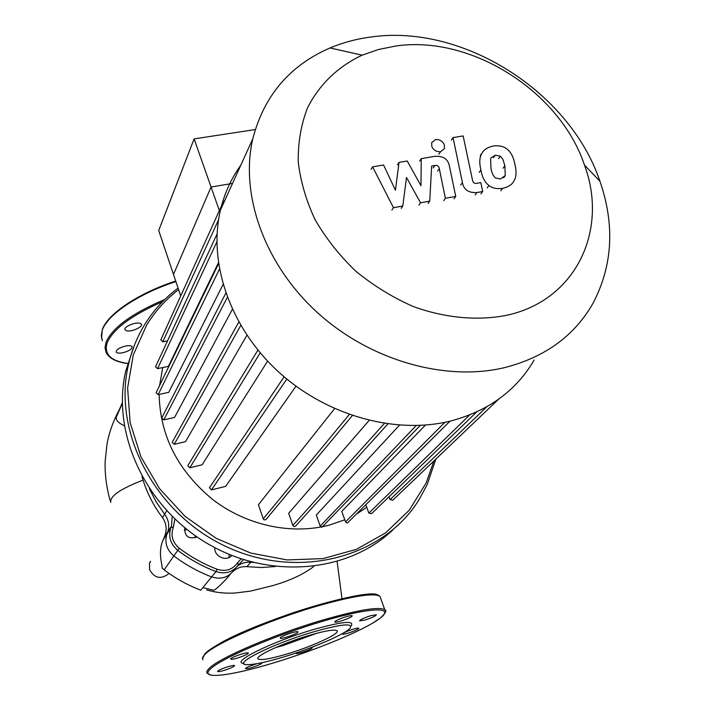 <?xml version="1.0" encoding="UTF-8"?>
<svg xmlns="http://www.w3.org/2000/svg" width="711" height="711" viewBox="0 0 711 711"><rect width="100%" height="100%" fill="white"/><g stroke="black" fill="none" stroke-linecap="round" stroke-linejoin="round"><path stroke-width="1.07" d="M275.468 647.641L283.787 645.321L316.75 633.27M309.169 635.394C283.014 643.037 254.147 656.457 258.075 658.946C260.848 660.501 270.393 658.884 286.711 654.076C312.271 646.521 340.889 633.332 336.934 630.71C334.348 629.226 325.096 630.781 309.169 635.394M351.154 625.902C354.771 620.268 342.133 621.512 313.258 629.617C272.046 641.571 229.546 662.652 243.917 663.407M283.005 657.16C311.702 648.601 344.746 634.443 350.043 628.231C353.509 622.827 341.28 624.054 313.347 631.928C270.811 644.282 228.978 665.78 248.308 664.652C255.498 664.421 267.06 661.923 283.005 657.16M296.718 652.751L296.22 653.445C296.718 654.458 309.872 650.112 311.96 648.254L312.271 647.703L310.903 647.659M343.386 634.212C346.959 634.105 360.184 628.951 358.771 628.213L357.989 628.106C354.487 628.168 341.129 633.377 342.56 634.105L343.386 634.212M365.214 619.956C372.191 617.681 375.906 615.939 376.35 614.748L370.778 615.673C363.765 617.966 360.042 619.708 359.606 620.899L365.214 619.956M347.412 618.739C350.87 617.237 352.46 616.241 352.176 615.726C350.256 615.397 346.044 616.517 339.538 619.085C336.099 620.57 334.526 621.565 334.801 622.072C336.721 622.401 340.925 621.29 347.412 618.739M297.651 632.479L297.953 631.821C297.322 630.604 282.614 635.421 280.507 637.545L280.232 638.167C280.881 639.385 295.429 634.621 297.651 632.479M247.108 652.84C242.869 653.053 229.324 658.27 230.72 659.15L231.955 659.284C236.283 659.026 249.668 653.862 248.281 652.982L247.108 652.84M228.115 666.66C221.503 668.802 218.001 670.411 217.593 671.495C218.188 671.859 220.357 671.486 224.089 670.393C230.675 668.269 234.168 666.66 234.577 665.567C233.99 665.212 231.83 665.576 228.115 666.66M256.733 663.718L249.579 666.225C246.708 667.451 245.375 668.269 245.562 668.687C247.419 668.962 251.516 667.869 257.871 665.398C260.75 664.163 262.101 663.345 261.915 662.928L261.497 662.803M140.049 323.309L141.391 324.216C143.311 326.971 131.02 332.295 126.407 330.722L125.003 329.788C123.083 327.033 135.508 321.683 140.049 323.309M125.536 346.035C129.118 345.377 131.313 345.608 132.113 346.737C132.157 349.083 129.064 351.092 122.825 352.754C119.226 353.429 117.013 353.189 116.204 352.052C116.169 349.714 119.279 347.706 125.536 346.035M275.326 566.543L261.275 567.52L246.921 566.667C241.633 566.285 236.959 567.92 232.879 571.564M230.257 574.195L228.124 576.923C221.885 583.802 217.175 588.273 213.975 590.308L202.884 587.615M241.065 558.873L237.323 563.103C232.266 569.822 225.503 571.866 217.024 569.235L215.975 571.582L211.62 576.914C198.085 571.724 185.491 564.73 173.84 555.922C185.491 564.73 198.085 571.724 211.62 576.914C220.917 579.794 228.347 577.536 233.901 570.151L234.861 568.818L233.901 570.151C228.347 577.536 220.917 579.794 211.62 576.914L200.786 590.183C187.651 585.171 175.439 578.399 164.143 569.858L162.064 568.036C162.819 566.072 157.451 552.643 163.05 540.093L164.365 537.116C167.209 530.139 166.596 523.634 162.517 517.608C153.745 506.028 147.266 493.541 143.071 480.121L141.96 476.512M110.765 502.455C109.636 496.287 120.408 488.839 143.071 480.121M166.33 535.987L164.694 537.072M206.625 589.89C215.353 592.53 224.845 593.578 235.11 593.036L250.548 591.108L272.846 585.58C290.008 580.611 303.677 574.221 313.844 566.418M246.921 566.667L250.796 562.241L253.294 562.472L250.796 562.241C245.784 561.814 241.358 563.112 237.518 566.125C241.358 563.112 245.784 561.814 250.796 562.241L251.107 561.894M163.717 538.591L167.743 531.899C169.698 525.616 168.649 519.723 164.614 514.222L156.189 501.913L149.408 488.821L156.189 501.913L164.614 514.222C168.649 519.723 169.698 525.616 167.743 531.899L166.836 534.254L170.631 528.415C168.231 536.956 170.604 544.262 177.741 550.314C189.535 559.237 202.28 566.32 215.975 571.582C225.387 574.497 232.897 572.222 238.505 564.765L237.323 563.103M124.265 425.738C118.23 422.912 115.591 420.005 116.346 417.019L119.644 408.905M164.143 569.858L173.84 555.922C166.792 549.932 164.454 542.715 166.836 534.254C164.454 542.715 166.792 549.932 173.84 555.922L179.288 548.243C172.497 542.386 170.498 535.454 173.288 527.446L171.102 527.198L163.05 540.093M168.187 574.159C160.455 579.598 154.234 578.061 149.55 569.538L149.506 563.361L150.385 561.308M240.789 165.245C231.217 178.532 224.454 193.454 220.481 210.012C208.003 262.35 229.804 326.838 277.797 371.195C325.798 415.526 395.2 434.856 450.792 420.992C488.51 410.914 516.293 390.588 534.148 360.033M370.929 37.016C356.558 38.909 342.933 42.553 330.064 47.957C289.795 65.376 264.039 95.656 252.796 138.787C239.865 194.281 264.154 263.683 316.733 311.96C369.32 360.21 444.775 381.843 504.419 367.658C544.866 357.304 574.346 335.939 592.858 303.553C612.686 265.914 615.051 225.138 599.942 181.225C569.715 91.515 462.737 23.694 370.929 37.016M505.69 315.506C476.663 320.954 444.535 317.915 413.144 306.477C392.552 297.394 373.453 285.653 355.847 271.238C339.52 255.578 325.931 238.389 315.097 219.672C306.103 200.484 300.477 181.189 298.229 161.797C297.971 142.751 301.002 124.932 307.33 108.339C318.972 84.725 338.045 66.478 362.192 55.165L378.368 49.53L395.529 46.064C470.735 34.732 559.886 91.204 584.46 165.059C608.776 230.142 576.008 300.966 505.69 315.506M159.157 394.436C160.002 435.825 177.946 470.931 212.989 499.744C246.877 525.669 291.848 535.125 329.593 525.029L344.782 519.803M357.1 513.653L366.769 507.325M219.344 210.589L211.051 187.011L173.484 274.455L211.051 187.011L232.533 183.429L211.051 187.011L194.112 138.894L255.267 129.544M180.71 295.954L158.704 230.497L194.112 138.894M425.427 425.08L341.787 511.36L345.635 522.141L347.395 523.038L449.983 421.188M399.466 425.16L316.324 515.022L320.208 526.131L321.861 527.304L420.308 425.409M369.133 420.414L288.666 513.28L292.968 525.713L294.274 526.629L295.483 526.247L387.851 423.952M334.579 408.629L258.431 504.739L263.212 518.87L264.128 519.901L265.896 519.634L352.345 415.571M209.816 487.204L209.407 487.799L211.443 489.915L225.636 486.368L295.98 386.189M188.122 465.145L187.775 465.723L189.819 467.776L202.128 464.79L267.603 361.117M172.489 441.78L172.186 442.322L174.239 444.322L185.527 441.664L246.913 335.236M162.001 417.419L161.735 417.935L163.779 419.89L174.542 417.437L232.346 309.347M219.441 269.193L158.162 394.649L168.756 392.312L223.067 284.507M216.864 241.891L157.558 368.662L168.4 366.352L218.393 262.83M162.73 367.56L159.602 385.54M167.529 340.88L162.783 341.858L160.97 339.574M365.889 504.899L368.858 513.102L371.64 513.591L476.708 411.945M158.162 394.649L156.118 392.73L156.349 392.259M389.024 496.767L390.081 499.646L392.819 500.153L498.527 399.28M157.558 368.662L155.531 366.778L155.745 366.325M160.775 340L223.476 201.462L223.761 202.777M228.978 557.548L229.164 554.411M195.347 537.818L195.134 535.632M186.94 529.517L184.282 530.104M178.079 288.124C164.57 298.211 153.363 310.494 144.457 324.971C137.01 337.201 131.659 350.514 128.389 364.885C112.391 432.581 155.629 514.977 227.964 547.408C300.104 580.38 383.984 556.846 419.001 499.762L427.169 484.653L435.87 459.075M393.041 529.704C348.532 572.613 269.487 580.167 207.416 543.542C145.204 507.183 111.351 432.875 125.66 371.373L134.068 346.106M433.959 460.897L426.12 483.018L409.163 510.329L385.575 532.894L356.389 549.354L323.007 558.606L287.164 559.939L250.85 553.087L216.171 538.325L185.144 516.444L159.593 488.724L140.929 456.809L130.131 422.574L127.616 387.993L133.295 354.94L146.617 325.131C155.122 311.267 165.779 299.429 178.585 289.626M184.736 527.74L184.718 527.793C184.567 536.485 188.655 539.525 196.983 536.912M214.838 547.666C213.904 556.349 226.347 562.063 231.822 555.495M495.318 155.211L500.393 156.224L502.926 159.397L504.89 165.805L505.245 175.528L500.535 179.003L495.505 177.981C493.185 175.99 491.674 172.737 490.972 168.24L490.626 158.749L491.105 157.824L495.318 155.211L493.514 157.638M480.903 170.009C479.436 163.957 479.418 159.095 480.858 155.407L482.014 153.141C483.782 149.701 487.542 147.319 493.292 145.995C499.211 145.355 503.699 146.333 506.765 148.928C510.827 151.887 513.511 156.935 514.817 164.063C516.444 170.391 516.435 175.466 514.808 179.305L513.929 181.003C512.196 184.505 508.418 186.966 502.597 188.397C496.633 189.108 492.101 188.139 488.999 185.5C484.866 182.478 482.165 177.315 480.903 170.009L479.125 172.4M487.186 187.855L488.999 185.5M462.434 182.62L453.04 137.596L463.154 135.934L472.504 180.159C472.948 182.683 474.424 183.731 476.912 183.305L480.814 182.611L482.716 191.508L476.921 192.557C468.531 192.992 463.696 189.677 462.434 182.62L460.692 185.002M451.352 140.076L453.04 137.596M480.92 193.854L482.716 191.508M444.277 144.591L444.455 148.67L440.562 151.71C436.625 151.985 433.719 150.297 431.844 146.653L431.648 142.635L435.585 139.552C439.505 139.285 442.402 140.965 444.277 144.591M406.496 177.439L402.79 206.012L393.459 207.71L372.6 166.845L383.585 164.996L395.432 190.255L399.031 162.392L407.234 161.006L420.983 185.74L421.241 158.642L434.936 156.304C443.353 155.905 448.188 159.193 449.432 166.17L455.742 196.432L445.379 198.307L439.3 168.631C438.865 166.107 437.389 165.059 434.865 165.485L431.648 166.036L429.746 201.124L420.557 202.786L406.496 177.439M401.191 208.376L402.79 206.012M391.877 210.074L393.459 207.71M371.098 169.316L372.6 166.845M397.458 164.854L399.031 162.392M419.614 161.095L421.241 158.642M454.009 198.787L455.742 196.432M443.673 200.671L445.379 198.307M428.075 203.479L429.746 201.124M418.912 205.15L420.557 202.786M380.687 598.324L379.985 596.36C374.244 592.707 353.785 595.818 318.599 605.683C270.367 619.45 214.029 643.917 204.741 654.618C202.582 656.857 201.977 658.573 202.928 659.755M385.46 610.918L384.775 609.754C379.141 606.43 358.7 609.798 323.461 619.85C275.157 633.865 218.561 658.155 209.114 668.447C206.919 670.606 206.279 672.233 207.203 673.326L211.185 675.183M273.433 662.945C315.968 650.183 364.787 629.928 379.772 618.454C395.956 606.643 371.711 606.803 323.505 621.032C275.45 635.11 220.428 658.697 210.296 669.104C198.796 679.938 230.56 676.072 273.433 662.945M378.439 595.534C372.004 585.98 258.084 620.268 217.984 644.522M162.579 301.677C131.722 315.177 113.262 328.882 107.174 342.773C103.753 354.034 110.587 360.93 127.687 363.481M164.819 299.438C132.104 313.311 112.516 327.549 106.063 342.142L105.006 347.697L106.152 352.576C109.254 358.406 116.426 362.077 127.66 363.579M175.884 281.583C138.592 293.616 107.245 314.769 102.277 330.153L101.255 335.796L102.428 340.773M175.724 281.103C139.951 293.616 116.435 308.085 105.175 324.509M166.721 510.809L162.517 517.608M116.826 415.366L122.31 402.799M224.729 200.36L223.689 202.662M218.553 219.797L162.783 341.858M227.333 297.385L163.779 419.89M240.762 325.434L174.239 444.322M260.199 352.834L189.819 467.776M286.809 379.052L211.443 489.915M349.279 414.504L263.212 518.87M469.651 414.966L368.858 513.102M486.839 406.745L390.081 499.646M444.882 422.325L345.528 521.892M384.358 423.436L292.861 525.456M416.202 425.56L320.208 526.131M238.54 564.712L243.544 559.681M217.024 569.235C203.515 564.036 190.93 557.042 179.288 548.243M172.178 516.444L171.547 526.033L164.365 537.116M173.288 527.446L174.87 519.057M235.528 568.249L233.901 570.151M498.571 158.642L500.393 156.224M503.059 168.196L504.89 165.805M504.161 177.19L504.828 176.319M480.245 155.567L482.014 153.141M500.757 190.744L502.597 188.397M475.144 194.912L476.921 192.557M438.891 154.163L440.562 151.71M437.62 171.058L439.3 168.631M433.203 167.92L434.865 165.485M372.484 623.218L380.172 618.179C385.593 613.211 387.131 610.402 384.775 609.754L379.985 596.36C378.119 594.592 373.248 594.014 365.365 594.618C350.256 596.342 329.682 601.257 303.641 609.354C258.76 623.609 214.198 643.686 204.795 653.907L202.519 658.848M101.575 338.392L102.26 329.771C107.325 314.066 138.565 293.056 175.706 281.049M110.436 501.388C106.579 488.297 104.81 475.01 105.121 461.51L107.041 443.948C109.085 432.652 113.147 421.276 119.217 409.803M116.346 417.019L122.31 403.359M149.506 563.361L150.554 561.45M337.121 561.574L341.991 598.715M252.796 138.787L220.481 210.012M362.192 55.165L330.064 47.957M155.531 366.778L217.068 233.963M156.118 392.73L218.526 263.71M225.814 293.181L161.735 417.935M257.897 350.061L187.775 465.723M284.124 376.803L209.407 487.799M238.816 322.047L172.186 442.322M584.46 165.059L599.942 181.225M231.528 555.371L230.435 556.713M125.66 371.373L128.389 364.885M503.504 177.777L505.245 175.528"/></g></svg>
